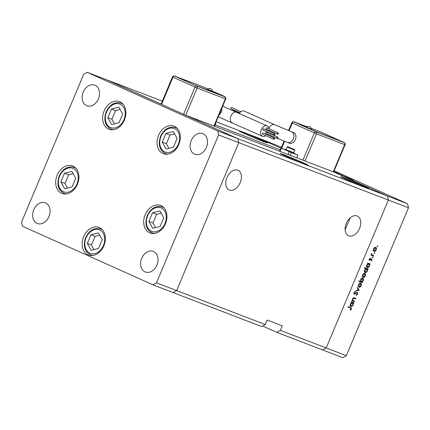 <?xml version="1.0" encoding="UTF-8"?>
<svg xmlns="http://www.w3.org/2000/svg" width="430" height="430" viewBox="0 0 430 430"><rect width="100%" height="100%" fill="white"/><g stroke="black" fill="none" stroke-linecap="round" stroke-linejoin="round"><path stroke-width="0.64" d="M124.377 120.013A14.738 11.089 111 0 1 108.973 129.226A14.738 11.089 111 0 1 104.13 110.919A14.738 11.089 111 0 1 119.535 101.706A14.738 11.089 111 0 1 124.377 120.013M178.805 144.453A14.738 11.089 111 0 1 163.4 153.666A14.738 11.089 111 0 1 158.557 135.359A14.738 11.089 111 0 1 173.962 126.146A14.738 11.089 111 0 1 178.805 144.453M165.437 223.761A14.738 11.089 111 0 1 150.032 232.974A14.738 11.089 111 0 1 145.19 214.667A14.738 11.089 111 0 1 160.594 205.454A14.738 11.089 111 0 1 165.437 223.761M103.872 245.75A14.738 11.089 111 0 1 88.467 254.969A14.738 11.089 111 0 1 83.624 236.661A14.738 11.089 111 0 1 99.029 227.443A14.738 11.089 111 0 1 103.872 245.75M77.411 184.233A14.738 11.089 111 0 1 62.011 193.452A14.738 11.089 111 0 1 57.163 175.144A14.738 11.089 111 0 1 72.568 165.926A14.738 11.089 111 0 1 77.411 184.233M191.221 140.551A11.056 8.315 -69 0 0 194.854 154.284A11.056 8.315 -69 0 0 206.405 147.372A11.056 8.315 -69 0 0 202.772 133.639A11.056 8.315 -69 0 0 191.221 140.551M48.934 216.596A11.056 8.315 111 0 1 37.383 223.509A11.056 8.315 111 0 1 33.75 209.775A11.056 8.315 111 0 1 45.3 202.869A11.056 8.315 111 0 1 48.934 216.596M156.923 265.09A11.056 8.315 111 0 1 145.367 271.997A11.056 8.315 111 0 1 141.739 258.269A11.056 8.315 111 0 1 153.29 251.356A11.056 8.315 111 0 1 156.923 265.09M83.232 92.063A11.056 8.315 -69 0 0 86.865 105.791A11.056 8.315 -69 0 0 98.416 98.879A11.056 8.315 -69 0 0 94.788 85.151A11.056 8.315 -69 0 0 83.232 92.063M333.669 171.909L387.376 196.026L388.36 200.052L326.187 347.951L280.36 330.369L282.263 325.838L267.159 320.044L265.256 324.569L261.736 326.58L173.107 292.567L176.628 290.562L238.795 142.663L237.817 138.632L107.333 80.039L87.188 72.31L83.673 74.32L21.5 222.219L22.478 226.244L152.967 284.837L156.482 282.833L218.655 134.934L217.671 130.903L87.188 72.31M334.131 170.801L407.522 203.755L387.376 196.026L388.36 200.052L238.795 142.663L237.817 138.632L387.376 196.026L334.787 172.408L185.228 115.02L237.817 138.632L217.671 130.903M265.256 324.569L176.628 290.562L238.795 142.663L218.655 134.934M152.967 284.837L173.107 292.567L176.628 290.562L156.482 282.833M350.364 217.704L345.118 229.615M345.306 178.928A15.147 0.419 22.8 0 0 360.249 185.276A15.147 0.419 22.8 0 0 368.591 188.372A15.147 0.419 22.8 0 0 363.941 186.077A15.147 0.419 22.8 0 0 348.999 179.724A15.147 0.419 22.8 0 0 340.662 176.633A15.147 0.419 22.8 0 0 345.306 178.928M284.88 155.735A15.147 0.419 22.8 0 0 299.823 162.088A15.147 0.419 22.8 0 0 308.16 165.184A15.147 0.419 22.8 0 0 303.51 162.889A15.147 0.419 22.8 0 0 288.573 156.536A15.147 0.419 22.8 0 0 280.231 153.44A15.147 0.419 22.8 0 0 284.88 155.735M244.073 133.467A15.147 0.419 22.8 0 0 259.01 139.82A15.147 0.419 22.8 0 0 267.352 142.91A15.147 0.419 22.8 0 0 262.703 140.615A15.147 0.419 22.8 0 0 247.761 134.262A15.147 0.419 22.8 0 0 239.424 131.171A15.147 0.419 22.8 0 0 244.073 133.467M237.763 170.167A10.777 7.09 114.2 0 0 227.04 177.37A10.777 7.09 114.2 0 0 229.174 189.926A10.777 7.09 114.2 0 0 229.416 190.028A10.777 7.09 114.2 0 0 240.139 182.82A10.777 7.09 114.2 0 0 238 170.264A10.777 7.09 114.2 0 0 237.763 170.167M357.11 215.962A10.777 7.09 114.2 0 0 346.387 223.17A10.777 7.09 114.2 0 0 348.52 235.726A10.777 7.09 114.2 0 0 348.757 235.823A10.777 7.09 114.2 0 0 359.485 228.62A10.777 7.09 114.2 0 0 357.346 216.064A10.777 7.09 114.2 0 0 357.11 215.962M407.522 203.755L408.5 207.781L388.36 200.052L326.187 347.951L322.667 349.961L276.845 332.374L280.36 330.369M281.548 147.189L256.893 137.433L280.79 148.162L256.893 137.433L216.139 121.792M162.309 101.136L107.333 80.039L161.067 104.092M215.194 124.867L280.113 149.774M262.703 326.026L276.845 332.374M354.567 301.312L354.368 301.785L351.788 300.796L351.987 300.323L352.455 300.5L352.562 298.834C353.121 297.818 353.761 297.501 354.476 297.893L355.787 298.398L355.588 298.871L353.766 298.237L352.842 299.038L352.971 300.613L354.567 301.312M352.412 300.36L353.632 300.952M357.373 292.244L357.695 294.115L356.25 295.426L356.255 294.91L357.33 293.98L357.169 292.712L354.277 294.276L354.003 292.663L355.191 291.481L355.228 291.997L354.341 292.851L354.46 293.798L357.416 292.26M359.233 290.202L355.889 291.046L356.104 290.529L358.518 289.971L357.179 287.966L357.4 287.455L359.233 290.202L358.437 289.847M358.91 287.165L358.314 286.326L358.507 284.692L359.55 283.386L360.684 283.209C361.453 283.633 361.614 284.472 361.173 285.713C360.593 286.912 359.872 287.407 359.007 287.208L358.948 287.181M363.038 277.345L362.442 276.506L362.635 274.872L363.673 273.571L364.812 273.389C365.581 273.819 365.742 274.652 365.301 275.893C364.721 277.092 364 277.587 363.135 277.388L363.076 277.361M367.161 267.524L367.247 267.562C366.489 267.121 366.328 266.277 366.774 265.025L367.951 263.665L367.473 263.482L367.677 263.01L370.252 263.993L370.053 264.471L369.606 264.3L369.435 266.062C368.843 267.261 368.112 267.761 367.247 267.562L367.198 267.541M377.685 246.438L377.201 246.766L377.094 246.213L377.572 245.885L377.685 246.438L377.11 246.18M408.5 207.781L346.327 355.68L342.812 357.69L322.667 349.961L326.187 347.951L346.327 355.68M373.966 251.34L373.374 250.502L373.568 248.868L374.605 247.567L375.745 247.39C376.513 247.814 376.675 248.648 376.234 249.889C375.653 251.088 374.928 251.582 374.062 251.383L374.009 251.356M374.81 253.281L374.331 253.609L374.218 253.055L374.697 252.727L374.81 253.281L374.234 253.023M373.751 255.667L373.552 256.14L370.977 255.151L371.176 254.678L371.552 254.823L371.789 253.34L372.036 254.909L373.751 255.667M371.493 254.667L372.885 255.334M373.014 257.548L372.536 257.871L372.428 257.323L372.907 256.995L373.014 257.548L372.439 257.291M369.494 260.241L369.289 259.037L370.074 258.188L369.746 259.79L371.66 258.715L371.928 260.134L371.112 261.101L371.601 260.037L371.472 259.193L369.52 260.252M365.054 272.534L365.14 272.572C364.382 272.136 364.221 271.287 364.667 270.035L365.865 268.685L364.328 268.094L364.527 267.621L368.144 269.008L367.946 269.481L367.5 269.309L367.327 271.077C366.736 272.271 366.005 272.771 365.14 272.572L365.091 272.55M362.791 278.199C363.554 278.635 363.71 279.484 363.264 280.736L362.087 282.096L362.565 282.279L362.366 282.752L358.749 281.365L358.948 280.892L360.458 281.473L360.603 279.699C361.195 278.5 361.926 278 362.791 278.199L362.839 278.221M350.821 306.391L350.907 306.434C350.149 305.993 349.988 305.149 350.434 303.897L351.611 302.537L351.133 302.354L351.337 301.876L353.911 302.865L353.713 303.338L353.267 303.171L353.094 304.935C352.503 306.133 351.772 306.633 350.907 306.434L350.858 306.413M350.6 307.574C351.369 307.703 351.606 308.267 351.321 309.277L350.375 310.395L350.224 310.014L350.971 309.116L350.369 308.036L348.02 307.133L348.219 306.66L350.832 307.67M349.617 307.697L348.047 307.074M347.881 177.794L344.167 176.3L347.881 177.794M340.27 174.58L343.011 175.655L340.297 174.521M342.565 175.462L343.011 175.655M342.5 175.435L342.221 175.273M340.641 174.628L340.963 174.838M338.851 173.978L338.394 173.758M338.937 173.962L339.248 174.15M339.603 174.08L335.712 172.5L339.598 174.085M333.476 171.409L336.287 172.586C337.131 172.973 337.185 173.027 336.454 172.747L333.621 171.565M336.281 172.607L336.287 172.586C337.131 172.973 337.185 173.027 336.454 172.747M347.295 177.671L350.617 179.02C351.455 179.401 351.509 179.455 350.772 179.181L347.295 177.671M350.606 179.041L350.617 179.02C351.455 179.401 351.509 179.455 350.772 179.181M353.503 180.337L349.353 178.686L353.503 180.337M333.831 171.57L336.104 172.591L333.933 171.704M348.112 177.982L350.423 179.025L348.241 178.127M375.143 247.341L375.304 247.75M375.922 249.755L376.234 249.889M373.95 250.765L373.536 250.921M374.729 247.492L375.546 247.863L373.88 248.992L374.267 250.91L375.917 249.771L375.546 247.863L374.433 247.363M373.573 248.852L373.88 248.992M373.374 250.507L374.197 250.878M373.1 250.389L374.267 250.91M372.6 255.221L372.428 255.635L373.552 256.14M372.428 255.635L371.004 255.087M371.617 253.555L371.95 253.705M371.498 253.791L371.805 253.931M369.762 258.414L370.16 258.591M369.3 259.016L369.606 259.156M369.171 259.532L369.746 259.79M371.617 259.994L371.928 260.134M370.896 258.935L371.472 259.193M370.773 259.053L371.171 259.231M370.289 259.548L370.66 259.715M369.537 259.209L368.902 259.741M369.209 259.876L370.031 260.247M369.101 263.552L368.924 263.966L370.053 264.471M368.924 263.966L369.606 264.3M369.123 265.928L368.795 263.988L367.645 263.472L368.768 263.977L367.091 265.143L367.451 267.089L369.435 266.062M367.134 266.949L366.731 267.1M367.483 263.456L367.951 263.665M366.785 265.004L367.091 265.143M366.58 266.697L367.408 267.068M366.301 266.573L367.451 267.089M366.994 268.567L366.817 268.976L367.946 269.481M366.817 268.976L367.5 269.309M365.581 268.503L366.661 268.986L364.984 270.153L365.344 272.099L367.327 271.077M365.027 271.959L364.624 272.115M364.355 268.03L365.865 268.685M364.678 270.013L364.984 270.153M367.016 270.938L366.688 268.997L365.559 268.492M364.473 271.712L365.344 272.099M364.21 273.346L364.371 273.754M363.796 273.496L364.618 273.867L362.947 274.996L363.334 276.915L365.301 275.893M363.017 276.769L362.603 276.925M362.64 274.856L362.947 274.996M364.984 275.775L364.629 273.872L363.506 273.367M362.442 276.512L363.264 276.882M362.167 276.393L363.334 276.915M361.42 281.827L361.238 282.247L362.366 282.752M361.238 282.247L358.776 281.306M362.184 278.156L362.334 278.559M362.958 280.596L363.264 280.736M361.506 281.838L362.087 282.096M361.27 281.784L362.947 280.618L362.592 278.672L360.915 279.833L361.27 281.784L360.13 281.274M360.437 281.408L361.243 281.768M360.609 279.693L360.915 279.833M361.781 278.307L361.49 278.178M360.082 283.16L360.243 283.574M360.861 285.574L361.173 285.713M358.889 286.59L358.475 286.745M359.668 283.316L360.49 283.687L358.824 284.816L359.206 286.735L360.856 285.595L360.49 283.687L359.378 283.187M358.512 284.676L358.824 284.816M358.319 286.332L359.136 286.702M358.045 286.208L359.206 286.735M358.512 289.96L359.206 290.271M357.341 293.959L357.695 294.115M356.513 292.421L357.169 292.712M356.293 292.567L356.744 292.771M353.847 293.701L354.938 294.19M354.707 291.76L355.228 291.997M353.987 292.696L354.341 292.851M353.831 293.513L354.46 293.798M353.417 300.866L353.24 301.279L354.368 301.785M353.24 301.279L351.815 300.731M354.637 297.958L354.465 298.366L355.588 298.871M354.465 298.366L353.283 297.909L354.379 298.404M353.186 297.979L353.766 298.237M352.535 298.898L352.842 299.038M352.761 302.424L352.584 302.838L353.713 303.338M352.584 302.838L353.267 303.171M351.348 302.36L352.428 302.849L350.751 304.01L351.111 305.961L353.094 304.935M350.794 305.816L350.391 305.972M351.149 302.328L351.611 302.537M350.445 303.876L350.751 304.01M352.783 304.795L352.455 302.86L351.326 302.354M350.24 305.569L351.068 305.94M349.961 305.445L351.111 305.961M350.068 307.369L350.359 308.025M350.966 309.122L351.321 309.277M208.265 89.558L207.464 89.16A2.902 2.902 0 0 1 212.275 91.181L208.265 89.558M278.296 133.66A0.693 0.457 114.2 0 0 277.441 133.332A0.693 0.457 114.2 0 0 278.296 133.66M278.156 132.859L266.906 127.812A0.693 0.457 114.2 0 0 266.337 129.081L277.581 134.133M274.947 134.595A0.693 0.457 114.2 0 0 274.087 134.268A0.693 0.457 114.2 0 0 274.947 134.595M274.802 133.8L263.552 128.747A0.693 0.457 114.2 0 0 262.983 130.016L274.232 135.068M274.62 138.901A0.693 0.457 114.2 0 0 273.765 138.573A0.693 0.457 114.2 0 0 274.62 138.901M274.474 138.105L263.23 133.053A0.693 0.457 114.2 0 0 262.655 134.321L273.905 139.374M277.968 137.965A0.693 0.457 114.2 0 0 277.113 137.638A0.693 0.457 114.2 0 0 277.968 137.965M277.828 137.17L266.578 132.118A0.693 0.457 114.2 0 0 266.009 133.386L277.259 138.439M268.911 128.71A5.73 3.773 114.2 0 0 267.127 125.84A5.73 3.773 114.2 0 0 267.003 125.786A5.73 3.773 114.2 0 0 261.295 129.618A5.73 3.773 114.2 0 0 262.434 136.294A5.73 3.773 114.2 0 0 262.563 136.348A5.73 3.773 114.2 0 0 265.762 135.719M266.89 134.697A5.73 3.773 114.2 0 0 267.422 134.02M268.126 132.811A5.73 3.773 114.2 0 0 268.309 132.408M268.745 131.08A5.73 3.773 114.2 0 0 268.895 130.231M215.446 123.431L215.731 123.582L215.43 123.48M207.733 88.951L202.874 86.769L174.612 76.099L196.66 86L224.858 96.82A1.639 1.231 111 0 1 225.347 98.835L197.15 88.01L185.717 115.208M174.677 75.949L196.66 86A1.639 1.231 -69 0 1 197.15 88.01L172.968 77.223L161.551 104.388M196.72 85.849L224.922 96.669L212.259 90.983M224.922 96.669L224.858 96.82A1.639 1.08 -65.8 0 1 224.895 96.836A1.639 1.08 -65.8 0 1 225.132 97.003M311.481 129.253L306.665 127.226A2.902 2.902 0 0 1 311.481 129.253M239.822 112.751L231.017 108.801A0.693 0.457 -65.8 0 1 231.587 107.527L240.929 111.725M232.904 110.505A0.693 0.457 -65.8 0 1 233.329 110.419L239.478 113.181M239.343 113.364A5.73 3.773 -65.8 0 1 244.202 111.042A5.73 3.773 -65.8 0 1 244.331 111.096A5.73 3.773 -65.8 0 1 244.455 111.155M289.202 143.147A5.73 4.311 -69 0 0 289.368 143.217A5.73 4.311 -69 0 0 295.405 139.524A5.73 4.311 -69 0 0 293.642 132.585A5.73 4.311 -69 0 0 293.475 132.515A5.73 4.311 -69 0 0 293.308 132.456M293.513 153.155L297.936 155.144L291.389 152.628L280.876 147.958L293.034 152.978L294.19 153.365L294.319 153.064L293.593 152.677M286.041 149.506L294.319 153.064M287.095 147.012L286.014 149.575L288.423 150.699L293.561 152.747L294.641 150.183C294.26 148.99 295.501 150.081 288.568 147.028C287.858 146.576 287.369 146.571 287.095 147.012L294.641 150.183M292.717 152.854L286.531 150.253M297.936 155.144L296.802 157.831M292.223 148.587L289.352 147.415L292.196 148.651M307.256 126.823L293.959 121.894L316.007 131.795L344.242 142.631A1.639 1.08 114.2 0 0 344.204 142.615L322.221 132.569L311.293 128.371M294.023 121.744L316.066 131.644L344.269 142.464M316.066 131.644L316.007 131.795A1.639 1.08 114.2 0 0 314.362 132.918L292.314 123.018L289.046 130.795M173.338 131.618L165.91 133.44L162.266 142.115L166.039 148.974L173.467 147.146L177.117 138.471L173.338 131.618M174.591 133.891L170.022 135.015L166.372 143.695L168.893 148.269M166.372 143.695L162.266 142.115M170.022 135.015L165.91 133.44M118.911 107.177L111.483 109L107.839 117.675L111.612 124.533L119.04 122.706L122.69 114.031L118.911 107.177M120.163 109.451L115.595 110.575L111.945 119.255L114.466 123.829M111.945 119.255L107.839 117.675M115.595 110.575L111.483 109M71.944 171.398L64.522 173.22L60.872 181.901L64.65 188.754L72.073 186.926L75.723 178.251L71.944 171.398M73.202 173.677L68.628 174.795L64.978 183.476L67.505 188.05M64.978 183.476L60.872 181.901M68.628 174.795L64.522 173.22M98.406 232.915L90.977 234.737L87.333 243.418L91.112 250.271L98.534 248.443L102.184 239.768L98.406 232.915M99.658 235.194L95.089 236.312L91.439 244.993L93.96 249.567M91.439 244.993L87.333 243.418M95.089 236.312L90.977 234.737M159.971 210.926L152.542 212.748L148.893 221.423L152.672 228.276L160.1 226.454L163.744 217.779L159.971 210.926M161.223 213.199L156.654 214.323L153.005 223.003L155.526 227.577M153.005 223.003L148.893 221.423M156.654 214.323L152.542 212.748M355.4 293.335L355.782 293.507M236.882 112.262A5.73 3.773 114.2 0 0 236.758 112.198A5.73 3.773 114.2 0 0 236.629 112.144A5.73 3.773 114.2 0 0 230.883 116.079A5.73 3.773 114.2 0 0 232.06 122.657A5.73 3.773 114.2 0 0 232.189 122.711M221.805 108.312A5.73 4.311 111 0 1 221.289 112.063A5.73 4.311 111 0 1 218.988 115.014M183.599 114.289L195.016 87.123A1.639 1.08 -65.8 0 1 196.66 86M213.92 126.028L225.347 98.835L225.734 98.965L214.296 126.173M174.564 76.078A1.639 1.639 0 0 0 172.468 76.975L172.968 77.223A1.639 1.08 -65.8 0 1 174.612 76.099L174.564 76.078A1.639 1.231 111 0 1 174.612 76.099M268.879 128.489A5.73 3.773 -65.8 0 1 274.571 124.678A5.73 3.773 -65.8 0 1 274.7 124.732L244.331 111.096M287.186 142.378A5.73 4.311 -69 0 0 287.353 142.448A5.73 4.311 -69 0 0 293.346 138.863A5.73 4.311 -69 0 0 291.631 131.811A5.73 4.311 -69 0 0 291.459 131.741L274.7 124.732M270.131 135.246A5.73 3.773 -65.8 0 1 270.002 135.192A5.73 3.773 -65.8 0 1 269.82 135.095M268.325 132.902A5.73 3.773 -65.8 0 1 268.255 132.542M288.584 147.033L293.534 149.253L288.584 147.033M302.903 160.175L314.362 132.918L316.496 133.811L305.063 161.003M284.606 141.362L281.709 148.253M333.266 171.823L344.693 144.63L316.496 133.811A1.639 1.231 111 0 0 316.007 131.795M281.381 148.205L280.037 151.403M289.256 151.742L288.1 154.494M291.389 152.628L290.255 155.321M291.814 122.77L292.314 123.018A1.639 1.08 114.2 0 1 293.959 121.894A1.639 1.231 -69 0 0 293.91 121.878A1.639 1.639 0 0 0 291.814 122.77L288.525 130.586M344.478 142.803A1.639 1.08 114.2 0 0 344.242 142.631A1.639 1.639 0 0 1 345.08 144.76L333.642 171.973M344.204 142.615A1.639 1.231 -69 0 1 344.693 144.63L345.08 144.76M178.353 144.184A12.61 9.487 -69 0 0 174.575 128.672A12.61 9.487 -69 0 0 161.03 136.407A12.61 9.487 -69 0 0 164.803 151.914A12.61 9.487 -69 0 0 178.353 144.184M177.074 128.215L175.483 127.608A13.921 10.476 111 0 1 177.633 128.844M167.931 154.117A13.921 10.476 111 0 1 165.507 153.601L167.098 154.209M123.926 119.744A12.61 9.487 -69 0 0 120.147 104.232A12.61 9.487 -69 0 0 106.602 111.967A12.61 9.487 -69 0 0 110.376 127.473A12.61 9.487 -69 0 0 123.926 119.744M122.647 103.775L121.056 103.168A13.921 10.476 111 0 1 123.206 104.404M113.504 129.677A13.921 10.476 111 0 1 111.08 129.161L112.671 129.769M76.959 183.965A12.61 9.487 -69 0 0 73.181 168.452A12.61 9.487 -69 0 0 59.636 176.187A12.61 9.487 -69 0 0 63.414 191.694A12.61 9.487 -69 0 0 76.959 183.965M75.68 167.996L74.089 167.388A13.921 10.476 111 0 1 76.239 168.625M66.542 193.898A13.921 10.476 111 0 1 64.113 193.382L65.704 193.989M103.42 245.482A12.61 9.487 -69 0 0 99.642 229.969A12.61 9.487 -69 0 0 86.097 237.704A12.61 9.487 -69 0 0 89.87 253.211A12.61 9.487 -69 0 0 103.42 245.482M102.141 229.512L100.55 228.905A13.921 10.476 111 0 1 102.7 230.141M93.004 255.415A13.921 10.476 111 0 1 90.574 254.899L92.165 255.506M164.98 223.493A12.61 9.487 -69 0 0 161.207 207.98A12.61 9.487 -69 0 0 147.657 215.709A12.61 9.487 -69 0 0 151.435 231.222A12.61 9.487 -69 0 0 164.98 223.493M163.706 207.523L162.115 206.916A13.921 10.476 111 0 1 164.265 208.152M154.564 233.425A13.921 10.476 111 0 1 152.139 232.904L153.73 233.517M372.488 255.167L371.359 254.662M365.317 272.088L364.194 271.583M353.385 300.849L352.261 300.344M267.127 125.84L222.675 106.231M215.731 123.582L214.597 126.286M262.434 136.294L218.236 116.804M225.734 98.965A1.639 1.639 0 0 0 224.895 96.836L224.858 96.82M172.468 76.975L161.04 104.157M271.868 136.02L267.417 134.031M291.459 131.741L293.475 132.515M285.133 149.559L285.262 149.258M280.876 147.958L279.516 151.199M277.511 138.444L289.368 143.217M284.085 141.158L281.182 148.054M175.483 127.608C169.178 126.065 164.228 128.93 160.626 136.208C157.842 144.426 159.471 150.226 165.507 153.601M121.056 103.168C114.751 101.625 109.8 104.49 106.199 111.768C103.415 119.986 105.044 125.786 111.08 129.161M74.089 167.388C67.79 165.846 62.834 168.71 59.233 175.988C56.448 184.207 58.077 190.006 64.113 193.382M100.55 228.905C94.251 227.362 89.295 230.227 85.694 237.505C82.909 245.724 84.538 251.523 90.574 254.899M162.115 206.916C155.81 205.373 150.86 208.238 147.259 215.511C144.475 223.734 146.103 229.534 152.139 232.904"/></g></svg>
